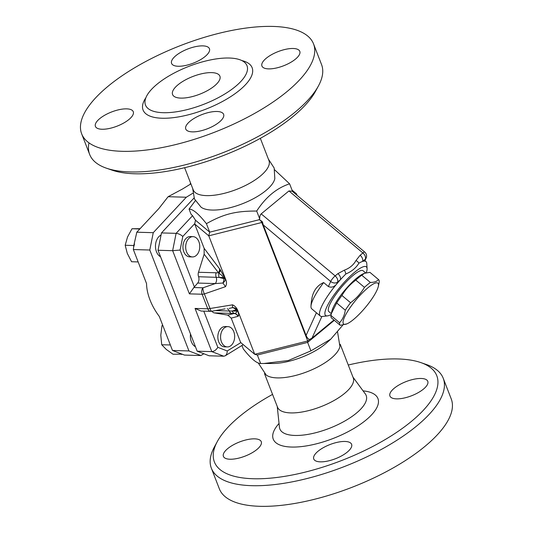 <?xml version="1.0" encoding="UTF-8"?>
<svg xmlns="http://www.w3.org/2000/svg" width="533" height="533" viewBox="0 0 533 533"><rect width="100%" height="100%" fill="white"/><g stroke="black" fill="none" stroke-linecap="round" stroke-linejoin="round"><path stroke-width="0.8" d="M268.392 159.101L274.169 168.028L274.815 178.582A40.608 15.197 158.8 0 1 242.195 203.839A40.608 15.197 158.8 0 1 201.074 207.184L194.438 198.949L192.679 188.469M184.631 167.708L193.239 189.908A40.608 15.197 -21.2 0 0 236.592 189.402A40.608 15.197 -21.2 0 0 268.952 160.546L260.344 138.34M106.327 168.155L112.083 170.154A119.279 44.652 -21.2 0 0 223.447 155.509A119.279 44.652 -21.2 0 0 315.563 91.223L318.468 85.873A124.349 46.551 158.8 0 1 222.434 152.898A124.349 46.551 158.8 0 1 106.327 168.155A124.349 46.551 158.8 0 1 89.664 154.463A124.349 46.551 158.8 0 1 88.984 142.864M313.537 43.899A124.349 46.551 -21.2 0 0 229.77 30.854A124.349 46.551 -21.2 0 0 108.039 86.273A124.349 46.551 -21.2 0 0 81.669 133.843A124.349 46.551 -21.2 0 0 214.439 132.271A124.349 46.551 -21.2 0 0 313.537 43.899L321.539 64.526A124.349 46.551 158.8 0 1 318.468 85.873M157.035 84.227A54.433 20.381 -21.2 0 0 145.489 105.048A54.433 20.381 -21.2 0 0 203.613 104.361A54.433 20.381 -21.2 0 0 246.992 65.679A54.433 20.381 -21.2 0 0 210.322 59.962A54.433 20.381 -21.2 0 0 157.035 84.227M205.138 56.491A20.301 7.602 158.8 0 1 185.264 65.539A20.301 7.602 158.8 0 1 171.586 63.414A20.301 7.602 158.8 0 1 187.769 48.983A20.301 7.602 158.8 0 1 209.442 48.73A20.301 7.602 158.8 0 1 205.138 56.491M126.674 108.859A20.301 7.602 158.8 0 1 133.27 111.717A20.301 7.602 158.8 0 1 117.093 126.141A20.301 7.602 158.8 0 1 95.414 126.394A20.301 7.602 158.8 0 1 105.054 115.041A20.301 7.602 158.8 0 1 126.674 108.859M190.061 121.251A20.301 7.602 158.8 0 1 209.942 112.203A20.301 7.602 158.8 0 1 223.613 114.335A20.301 7.602 158.8 0 1 207.437 128.759A20.301 7.602 158.8 0 1 185.757 129.013A20.301 7.602 158.8 0 1 190.061 121.251M268.532 68.884A20.301 7.602 158.8 0 1 261.936 66.032A20.301 7.602 158.8 0 1 278.113 51.601A20.301 7.602 158.8 0 1 299.793 51.348A20.301 7.602 158.8 0 1 290.152 62.707A20.301 7.602 158.8 0 1 268.532 68.884M177.962 84.834A25.377 9.501 -21.2 0 0 172.579 94.541A25.377 9.501 -21.2 0 0 199.675 94.221A25.377 9.501 -21.2 0 0 219.902 76.186A25.377 9.501 -21.2 0 0 202.806 73.521A25.377 9.501 -21.2 0 0 177.962 84.834M241.975 345.531L243.288 348.908C250.97 358.656 256.753 363.519 260.644 363.499L272.976 363.479A40.608 15.197 -21.2 0 0 327.109 342.479L330.773 339.161L342.826 325.123M258.232 362.913L266.174 375.025A40.608 15.197 -21.2 0 0 307.294 371.681A40.608 15.197 -21.2 0 0 339.914 346.423L337.569 332.032M348.269 365.025A119.279 44.652 158.8 0 1 420.817 362.587A119.279 44.652 158.8 0 1 341.74 460.479A119.279 44.652 158.8 0 1 217.337 441.511A119.279 44.652 158.8 0 1 239.683 416.36A119.279 44.652 158.8 0 1 272.556 394.393M421.183 378.477A20.301 7.602 158.8 0 1 427.779 381.328A20.301 7.602 158.8 0 1 411.603 395.752A20.301 7.602 158.8 0 1 389.923 396.012A20.301 7.602 158.8 0 1 399.563 384.653A20.301 7.602 158.8 0 1 421.183 378.477M347.303 452.077A20.301 7.602 158.8 0 1 327.429 461.125A20.301 7.602 158.8 0 1 313.75 458.993A20.301 7.602 158.8 0 1 329.927 444.569A20.301 7.602 158.8 0 1 351.607 444.315A20.301 7.602 158.8 0 1 347.303 452.077M230.003 459.233A20.301 7.602 158.8 0 1 223.407 456.375A20.301 7.602 158.8 0 1 239.584 441.95A20.301 7.602 158.8 0 1 261.263 441.697A20.301 7.602 158.8 0 1 251.623 453.05A20.301 7.602 158.8 0 1 230.003 459.233M264.501 373.633L277.526 407.205A40.608 15.197 -21.2 0 0 320.879 406.692A40.608 15.197 -21.2 0 0 353.239 377.837L340.214 344.265M217.337 441.511L214.433 446.861A124.349 46.551 -21.2 0 0 211.361 468.207A124.349 46.551 -21.2 0 0 344.131 466.642A124.349 46.551 -21.2 0 0 443.229 378.27A124.349 46.551 -21.2 0 0 426.567 364.579L420.817 362.587M211.361 468.207L219.356 488.834A124.349 46.551 -21.2 0 0 352.126 487.262A124.349 46.551 -21.2 0 0 451.231 398.897L443.229 378.27M369.955 272.383A29.821 6.729 130 0 0 369.935 272.363A29.821 6.729 130 0 0 369.915 272.35L364.485 273.296L361.747 275.208A29.821 6.729 130 0 0 358.889 277.42A29.821 6.729 130 0 0 355.817 280.111C350.094 284.316 345.464 289.439 341.939 295.482A29.821 6.729 130 0 0 336.676 302.977L331.346 313.557L330.966 315.483A29.821 6.729 130 0 0 331.613 318.054A29.821 6.729 130 0 0 331.633 318.074L340.221 325.277M331.346 313.557L331.872 311.219A26.65 6.01 -50 0 1 356.664 278.166A26.65 6.01 -50 0 1 363.246 273.815L364.485 273.296M368.023 287.7A26.65 6.01 130 0 0 346.743 312.871A26.65 6.01 130 0 0 346.936 323.851A26.65 6.01 130 0 0 365.378 307.461A26.65 6.01 130 0 0 378.31 286.448A26.65 6.01 130 0 0 368.023 287.7M346.936 323.851L340.261 325.31A29.821 6.729 -50 0 1 340.241 325.297A29.821 6.729 -50 0 1 339.601 322.725C342.599 319.474 344.505 315.303 345.304 310.213A29.821 6.729 -50 0 1 350.567 302.724C356.297 298.52 360.921 293.397 364.452 287.354A29.821 6.729 -50 0 1 367.523 284.662A29.821 6.729 -50 0 1 370.375 282.45C374.199 282.417 376.924 281.464 378.55 279.585A29.821 6.729 -50 0 1 378.57 279.605A29.821 6.729 -50 0 1 379.21 282.177L378.31 286.448M330.966 315.483L339.601 322.725M336.676 302.977L345.304 310.213M341.939 295.482L350.567 302.724M355.817 280.111L364.452 287.354M361.747 275.208L370.375 282.45M369.915 272.35L378.55 279.585L369.935 272.363M331.319 313.671L328.854 311.605A26.65 6.01 -50 0 1 334.471 296.455A26.65 6.01 -50 0 1 353.232 275.294A26.65 6.01 -50 0 1 363.106 270.771L365.638 272.896M233.787 331.679A10.154 7.036 -88.3 0 1 233.607 341.926A10.154 7.036 -88.3 0 1 227.325 346.923A10.154 7.036 -88.3 0 1 220.582 336.57A10.154 7.036 -88.3 0 1 227.911 326.629A10.154 7.036 -88.3 0 1 233.787 331.679M227.325 346.923L224.586 346.843A10.154 7.036 -88.3 0 1 217.844 336.49A10.154 7.036 -88.3 0 1 225.173 326.549L227.911 326.629M162.598 324.957L161.985 325.723L160.793 335.21L161.732 344.764L166.329 349.475L173.045 354.245L182.079 354.159L184.458 355.071L200.908 355.544L188.949 350.947L172.499 350.474L180.58 353.579L181.673 354.492M190.594 183.092L190.094 184.365M188.949 350.947L149.8 250.024L153.251 232.681L186.317 197.23L168.122 196.704L158.807 208.61L136.801 232.208L133.81 245.52L133.35 249.544L146.542 283.556A46.638 28.715 50.4 0 0 159.307 316.462L170.36 344.958L161.732 344.764M162.905 325.75L161.985 325.723M170.353 345.018L172.499 350.474M190.747 183.492L190.288 183.479M180.58 353.579L182.079 354.159M190.901 183.872L182.519 189.002L168.122 196.704M196.124 255.567A10.154 7.036 -88.3 0 1 192.426 256.939A10.154 7.036 -88.3 0 1 185.684 246.592A10.154 7.036 -88.3 0 1 193.013 236.645A10.154 7.036 -88.3 0 1 199.575 244.254A10.154 7.036 -88.3 0 1 196.124 255.567M192.426 256.939L189.681 256.859A10.154 7.036 -88.3 0 1 182.939 246.513A10.154 7.036 -88.3 0 1 190.268 236.565L193.013 236.645M140.079 228.69L132.011 228.75L127.534 236.978L125.182 245.267L127.314 253.468L131.571 261.736L138.154 261.93M139.813 228.977L132.011 228.75M133.81 245.52L125.182 245.267M134.469 243.927L134.036 246.099M195.458 346.77A11.546 8.008 -88.3 0 1 191.36 341.726A11.546 8.008 -88.3 0 1 190.508 334.004M160.56 256.786A11.546 8.008 -88.3 0 1 155.483 246.959A11.546 8.008 -88.3 0 1 159.6 235.966A11.546 8.008 -88.3 0 1 161.059 235.013M226.005 280.265L225.259 279.045A5.077 2.732 -32.6 0 1 222.921 283.016L225.506 286.661C226.625 284.649 226.791 282.517 226.005 280.265L208.769 235.826L261.763 222.508L307.714 340.987L254.721 354.298L240.649 342.472L231.215 318.134L227.764 315.096L214.246 312.884A5.077 3.518 -88.3 0 1 212.027 311.212M197.67 283.063L215.279 283.576L203 287.8L193.865 287.54L197.67 283.063A5.077 3.518 91.7 0 0 198.576 276.734A5.077 3.518 -88.3 0 1 198.489 272.276L204.146 254.214L204.139 248.325L194.698 223.993L208.769 235.826L209.696 232.155L206.411 223.68C198.729 213.933 192.946 209.069 189.055 209.089L195.331 200.701M194.698 223.993L195.491 220.216L192.566 215.692L191.067 214.273L189.055 209.089M194.039 198.01L161.479 232.921L158.028 250.263L197.17 351.187L209.136 355.784L223.753 356.211L225.179 355.817C226.552 354.865 227.231 353.246 227.218 350.961L217.83 347.349C216.165 349.988 214.153 351.414 211.794 351.613L223.753 356.211M203.839 353.752L200.908 355.544M153.251 232.681L136.801 232.208M149.8 250.024L133.35 249.544M186.317 197.23L192.793 193.259M333.925 320L311.998 338.129L321.859 316.509A35.531 8.015 -50 0 1 320.306 316.029A35.531 8.015 -50 0 1 336.676 284.036C334.204 287.001 331.439 287.833 328.381 286.534L323.644 282.563A35.531 8.015 130 0 0 310.979 306.308A35.531 8.015 130 0 0 311.678 308.78L320.306 316.029M316.415 312.758L306.082 335.41C306.988 337.622 308.141 338.975 309.553 339.468L311.998 338.129M331.146 314.49A31.72 7.156 -50 0 1 327.415 315.896L322.345 316.475A35.531 8.015 -50 0 1 321.859 316.509M310.979 306.308A56.085 56.085 0 0 1 311.998 297.887A48.643 29.948 50.4 0 1 323.644 282.563M306.082 335.41L263.209 224.879L262.469 221.928L260.344 220.149L258.885 219.803L259.718 218.863C259.631 216.518 260.131 214.852 261.203 213.873L288.946 190.941L292.217 191.247L364.772 252.102A5.077 1.146 130 0 0 362.893 252.962A5.077 3.125 50.4 0 1 365.165 256.1A5.077 3.125 50.4 0 1 365.298 259.171A5.077 3.831 24.5 0 0 366.124 258.099A5.077 5.077 0 0 0 364.772 252.102M288.946 190.941L362.893 252.962L360.135 255.24A5.077 3.125 50.4 0 1 362.54 261.45A35.531 8.015 -50 0 1 364.419 261.103A35.531 8.015 -50 0 1 365.971 261.583A35.531 8.015 -50 0 1 366.771 263.515L367.084 268.612A31.72 7.156 -50 0 1 366.278 272.736M366.124 258.099L364.819 260.963L364.419 261.103L365.298 259.171L362.54 261.45A35.531 8.015 -50 0 0 358.862 263.215A5.077 3.325 29 0 0 355.977 260.524C353.532 264.988 349.635 268.212 344.278 270.198L337.909 273.622L335.15 275.901A5.077 1.146 130 0 0 330.687 281.477A5.077 3.831 24.5 0 0 337.556 282.104A5.077 3.125 -129.6 0 0 337.422 279.032A5.077 3.125 -129.6 0 0 335.15 275.901L261.203 213.873M344.278 270.198A5.077 2.658 -110.6 0 1 345.85 273.975A35.531 8.015 -50 0 0 340.314 279.825L337.556 282.104L336.676 284.036A35.531 8.015 -50 0 1 340.314 279.825A5.077 3.125 -129.6 0 0 337.909 273.622M345.85 273.975C351.707 271.497 356.044 267.912 358.862 263.215M327.415 315.896A31.72 7.156 -50 0 1 326.982 315.922A31.72 7.156 -50 0 1 330.833 299.686A31.72 7.156 -50 0 1 354.612 272.263A31.72 7.156 -50 0 1 367.084 268.612M194.405 286.961L180.094 250.064L172.652 250.683L189.395 293.863L202.127 294.229L207.783 308.807A5.077 1.899 -21.2 0 0 210.022 308.514A5.077 1.313 80.7 0 0 211.688 311.265L225.093 308.874M193.865 287.54L189.395 293.863M180.094 250.064L182.799 236.445C180.734 234.62 178.502 233.587 176.103 233.347L172.652 250.683L158.028 250.263M197.17 351.187L211.794 351.613L195.051 308.434L201.108 311.052L210.722 311.332A5.077 5.077 0 0 0 211.688 311.265M161.479 232.921L176.103 233.347L192.566 215.692M243.268 344.664L225.179 355.817M204.146 254.214L218.896 273.262C221.348 274.788 222.854 276.214 223.414 277.54A5.077 1.899 158.8 0 1 224.833 277.94L220.076 269.505L204.139 248.325M220.076 269.505A5.077 3.451 -35.7 0 1 218.896 273.262A5.077 3.518 91.7 0 0 219.13 277.42L223.414 277.54L223.847 278.652A5.077 2.712 -69.1 0 1 222.921 283.016L215.279 283.576A5.077 3.518 91.7 0 0 216.185 277.24A5.077 3.518 91.7 0 1 216.098 272.783L218.184 272.843A5.077 3.658 143 0 0 219.476 268.685M229.123 308.407L232.481 307.668A5.077 4.877 -164.3 0 1 237.425 310.399L237.485 309.86C236.372 307.494 234.733 305.815 232.555 304.829L232.481 307.668A5.077 3.944 -114.6 0 1 236.006 309.999L236.439 311.112C236.892 312.405 236.232 313.171 234.473 313.417L227.764 315.096M231.215 318.134L237.965 316.349A5.077 4.984 75.1 0 0 233.934 313.457L214.246 312.884M260.644 363.499L257.352 355.025L254.721 354.298L237.485 309.86M198.576 276.734L219.13 277.42L223.847 278.652A5.077 1.899 158.8 0 1 225.259 279.045L224.833 277.94M237.851 311.505L237.425 310.399A5.077 1.899 -21.2 0 0 236.006 309.999L232.148 310.986A5.077 3.518 91.7 0 0 234.473 313.417A5.077 4.984 -123.1 0 1 238.204 316.242C238.944 315.669 238.831 314.09 237.851 311.505A5.077 1.899 -21.2 0 0 236.439 311.112L229.283 310.999A5.077 3.518 91.7 0 0 231.855 313.397M227.185 308.727A5.077 3.518 -88.3 0 1 229.283 310.999L215.718 310.606M203 287.8A5.077 1.646 71 0 0 204.372 293.943A5.077 1.899 158.8 0 1 202.127 294.229A5.077 3.518 91.7 0 1 203 287.8M297.034 195.285L296.468 193.819L292.037 190.094M294.076 192.806L296.468 193.819L295.868 194.305M262.469 221.928L261.763 222.508L260.344 220.149M309.553 339.468L307.714 340.987L307.628 342.393L310.919 350.867L330.773 339.161M274.668 169.82L289.606 183.825C276.74 188.016 265.767 197.09 256.686 211.048C235.566 210.995 223.74 213.966 206.411 223.68M292.617 191.58L289.606 183.825M259.718 218.863L256.686 211.048M258.885 219.803L209.696 232.155L195.491 220.216M263.642 363.519L288.3 360.521L310.919 350.867M257.352 355.025L307.628 342.393L334.318 320.326M145.862 97.766A58.497 21.9 -21.2 0 0 205.518 109.285A58.497 21.9 -21.2 0 0 241.809 60.555M279.039 423.469A56.145 21.02 -21.2 0 0 296.062 447.007A56.145 21.02 -21.2 0 0 366.384 419.731A56.145 21.02 -21.2 0 0 363.08 390.869M365.385 394.007L365.325 393.92A46.298 17.329 158.8 0 1 329.281 428.365A46.298 17.329 158.8 0 1 279.439 427.233L279.452 427.339M182.799 236.445L194.805 223.574M263.209 224.879L330.687 281.477L328.381 286.534M360.135 255.24L355.977 260.524M195.051 308.434L207.783 308.807A5.077 3.518 91.7 0 0 210.722 311.332M240.836 342.626L227.218 350.961M217.83 347.349L203.779 311.132M216.098 272.783L198.489 272.276M232.555 304.829L210.022 308.514L204.372 293.943L225.506 286.661M81.662 133.843L89.664 154.463M277.247 406.492L279.439 427.233M352.959 377.124L365.325 393.92M331.613 318.054L340.241 325.297M194.265 345.964L195.158 345.99M159.367 255.98L160.253 256.007M159.953 235.686L160.919 235.719M365.971 261.583L364.932 260.71"/></g></svg>
